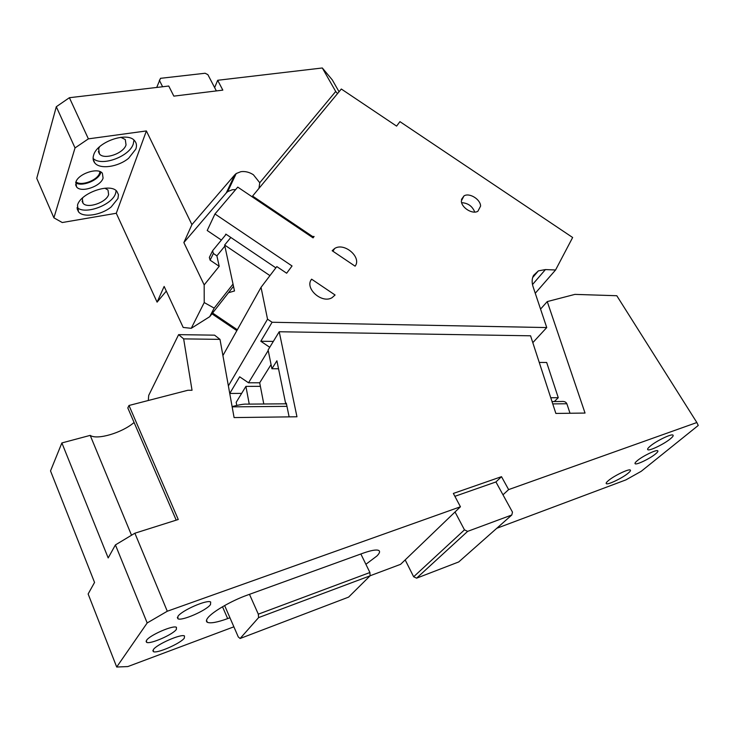 <?xml version="1.0" encoding="UTF-8"?>
<svg xmlns="http://www.w3.org/2000/svg" width="735" height="735" viewBox="0 0 735 735"><rect width="100%" height="100%" fill="white"/><g stroke="black" fill="none" stroke-linecap="round" stroke-linejoin="round"><path stroke-width="1.1" d="M637.318 460.643C635.288 462.333 634.581 463.381 635.187 463.785C636.666 465.025 649.961 458.594 655.473 453.991C657.577 452.264 658.321 451.18 657.715 450.757C656.291 449.48 642.721 456.049 637.318 460.643M146.541 640.323L146.541 642.307C149.784 644.659 172.955 634.608 176.372 629.399L176.455 627.313C173.405 624.869 149.674 635.159 146.541 640.323M365.892 564.296L376.936 555.972C379.646 553.198 380.252 551.351 378.745 550.46C376.43 549.394 371.166 550.322 362.961 553.225L360.857 553.988L369.916 572.519L370.091 575.817L348.601 597.114L240.115 638.495L258.591 617.611L370.091 575.817M147.184 622.958L116.7 667.022L88.136 593.981L94.549 582.442L50.522 470.914L61.878 442.939L108.183 557.938L115.423 544.911L134.882 533.215L167.286 611.235L147.184 622.958L115.423 544.911M116.7 667.022L127.826 666.571L233.877 626.817M454.892 496.318L495.932 481.958L501.5 476.675L453.357 493.433L460.441 506.773L400.584 564.333L370.091 575.771M405.178 559.923L413.658 576.773L416.598 578.169L458.732 561.944L511.799 514.996L512.479 512.13L495.932 481.958M455.029 511.983L464.474 529.852L413.658 576.773M258.591 617.611L258.316 614.166L249.477 594.33L247.125 595.175C231.451 600.752 212.36 611.805 207.812 617.896C206.112 620.074 205.975 621.544 207.38 622.324C210.559 623.592 217.312 622.352 227.657 618.613L229.945 617.767L238.287 636.951L240.115 638.495M249.477 594.33L360.857 553.988M258.316 614.166L369.916 572.519M224.625 605.548L229.945 617.767M153.367 649.593C156.72 644.301 181.471 633.506 184.494 635.968L184.347 638.081C180.7 643.428 156.546 653.966 153.312 651.596L153.367 649.593M177.953 616.316C181.729 610.417 207.261 599.291 210.679 602.011L210.504 604.583C206.388 610.528 181.517 621.36 177.888 618.741L177.953 616.316M260.392 386.344L245.913 386.38L236.183 402.33L236.762 405.463M245.913 386.38L249.248 404.112M219.995 339.368L183.649 338.881L178.623 334.636L214.574 335.16L219.995 339.368L234.088 417.581L296.958 416.773L279.217 331.751L530.578 335.803L555.862 413.438L585.042 413.061L547.253 301.589L574.908 294.386L616.794 295.727L696.853 422.524L508.629 489.602L502.979 494.811M178.623 334.636L148.709 395.393L148.295 400.492M183.649 338.881L192.037 390.267L187.838 390.276L128.993 405.481L127.817 407.953L176.207 520.15M134.082 422.469C122.377 432.722 96.992 440.32 90.203 435.377L61.878 442.939M547.253 301.589L540.556 309.077M552.003 401.567L561.494 401.494C564.214 401.191 566.005 401.944 566.86 403.754L570.02 413.254M464.474 529.852L467.635 531.368L416.598 578.169M289.121 416.874L286.31 403.166L285.75 404.002L276.902 360.793L271.904 368.75L268.119 349.961L279.217 331.751M134.882 533.215L178.256 519.498L128.993 405.481M131.528 535.236L90.203 435.377M467.635 531.368L511.799 514.996M271.904 368.75L278.537 368.768M286.485 403.993L285.75 404.002M232.113 406.611C238.112 405.003 242.679 404.158 245.802 404.085M696.853 422.524L698.25 425.455L641.223 471.3L625.862 479.909L496.777 528.281M460.441 506.773L167.286 611.235M501.5 476.675L508.629 489.602M608.461 480.552C614.065 475.756 628.783 468.664 630.281 470.023C630.906 470.455 630.171 471.539 628.067 473.267C622.334 478.09 607.937 485.017 606.366 483.694C605.741 483.29 606.439 482.243 608.461 480.552M650.282 446.081C656.355 440.899 671.331 433.641 672.948 435.083C673.664 435.579 672.801 436.838 670.357 438.841C664.164 444.041 649.519 451.125 647.838 449.728C647.131 449.26 647.948 448.038 650.282 446.081M221.382 240.069L207.215 230.505L214.96 213.968L292.052 265.978L286.641 273.218L276.81 266.584L261.035 287.348L222.916 355.565M252.206 196.842L252.583 196.07L312.623 236.532L314.093 236.486L313.064 237.864L237.754 187.113L214.96 213.968M225.176 235.466L225.847 234.107L275.855 267.852M532.811 342.666L546.739 327.562L533.123 286.88C531.708 282.479 531.846 278.657 533.546 275.404L538.369 270.875L545.407 269.57L555.568 269.993L572.648 237.497L399.941 121.642L396.597 126.108L341.316 89.018L252.583 196.07M555.568 269.993L535.255 293.256M539.251 362.428L546.675 362.474L558.269 397.699L554.337 401.549M269.745 347.297L260.796 341.251L272.088 322.261L546.739 327.562M260.796 341.251L273.337 341.408M241.631 393.4L229.752 393.464L239.656 376.798L248.522 382.797L268.229 350.512M228.374 385.893L267.54 319.192L272.088 322.261M355.097 266.18C362.043 257.36 344.265 242.063 334.627 248.513L332.165 250.727L355.097 266.18M311.603 279.171L335.077 295.001L332.073 297.666C321.811 304.06 304.189 288.083 311.603 279.171L310.933 280.265M211.965 313.817L236.845 330.64M248.522 382.797L259.694 382.788L263.791 403.993M212.59 313.027L237.331 329.758M228.484 292.723L234.502 290.968L224.634 245.04L230.827 237.469M269.947 275.625L224.634 245.04M312.623 236.532L312.191 237.276M259.694 382.788L271.068 364.578M550.754 397.745L558.269 397.699M267.54 319.192L261.035 287.348M461.35 200.931L463.987 195.905C469.334 192.432 480.543 199.314 480.598 206.094L477.897 211.248C472.522 214.657 461.314 207.674 461.35 200.931M461.644 202.676C468.002 203.062 472.375 206.195 474.755 212.075M156.72 87.447L160.487 78.323L205.129 73.252L207.876 74.648L214.638 87.603L217.67 80.28L222.834 90.129L173.837 96.129L168.756 86.032L69.393 97.709L88.384 138.86L146.384 130.94L191.918 224.625L183.86 242.568L226.279 192.928L234.768 174.847L191.918 224.625M216.366 90.919L214.638 87.603M159.33 80.198L162.619 86.758M99.547 146.807L98.628 148.773L99.436 153.918C104.067 160.212 123.572 153.541 126.043 144.887L125.281 139.549L120.797 137.298M69.393 97.709L56.301 106.731L36.75 178.329L53.903 217.826L62.245 222.53L116.286 213.269L157.088 302.14L164.144 286.439L183.19 327.442L191.247 328.315L209.723 316.684L214.17 308.112L204.22 302.563L204.174 284.923L219.205 266.309L216.889 255.853L224.864 246.096M93.097 158.402C101.338 166.918 129.535 156.628 133.311 143.858L133.945 140.1M234.768 174.847L236.211 173.533L240.86 171.687C245.141 171.108 249.33 172.128 253.4 174.765L259.758 182.749L335.711 91.48L322.316 67.978L217.67 80.28M56.301 106.731L75.034 147.928L53.903 217.826M88.384 138.86L75.034 147.928M166.303 291.097L157.088 302.14M82.807 197.715L82.338 198.827L83.009 203.191C87.199 209.052 106.373 202.538 108.624 194.554L107.999 190.025L104.903 188.215M75.981 181.867C81.218 186.433 97.7 180.231 99.648 173.001L99.942 171.595M134.799 140.973L134.698 140.854C127.761 131.188 96.974 141.818 93.602 155.195C92.656 158.282 93.06 160.882 94.833 162.995C100.024 169.629 118.197 166.974 128.597 158.291L135.819 149.113C136.94 145.916 136.6 143.206 134.799 140.973M322.316 67.978L332.275 79.876L339.055 91.746M337.512 93.611L335.711 91.48M259.758 182.749L258.968 188.371M233.023 284.087L214.17 308.112M235.65 189.584L232.297 189.749L227.703 191.614L226.279 192.928M116.286 213.269L146.384 130.94M204.22 302.563L191.247 328.315M183.86 242.568L204.174 284.923M117.949 198.514L111.178 206.958C101.127 215.236 83.211 218.001 78.489 211.799L77.478 205.194C80.492 193.039 110.112 182.657 116.801 191.265L118.454 194.692L117.949 198.514M75.824 182.289C77.855 173.864 97.985 167.047 102.367 173.239L103.084 178.072C100.814 186.442 81.061 193.112 76.587 186.947L75.824 182.289M233.5 286.319L209.723 316.684M77.046 207.49C84.92 215.107 112.189 205.065 115.597 193.424L116.139 190.65M75.677 182.859C81.971 187.03 98.637 180.323 100.677 172.835M216.889 255.853L213.37 253.474L212.59 250.736L226.132 234.3M212.305 251.333L209.346 257.434L210.118 260.172L219.205 266.309M222.512 606.761L227.657 618.613M566.86 403.754L552.757 403.882M286.962 406.354L232.159 406.859M545.407 269.57L532.498 284.555M210.118 260.172L213.37 253.474M146.09 641.186L146.541 642.307M206.498 620.239L207.38 622.324M153.312 651.596L152.871 650.512M177.888 618.741L177.346 617.455M285.713 403.809L246.335 404.14M538.369 270.875L532.664 277.545M332.937 251.251L334.627 248.513M463.987 195.905L461.451 199.461M98.352 151.585L99.436 153.918M82.09 201.16L83.009 203.191M93.18 159.403L94.833 162.995M227.703 191.614L236.211 173.533M77.102 208.676L78.489 211.799M75.586 184.705L76.587 186.947"/></g></svg>
